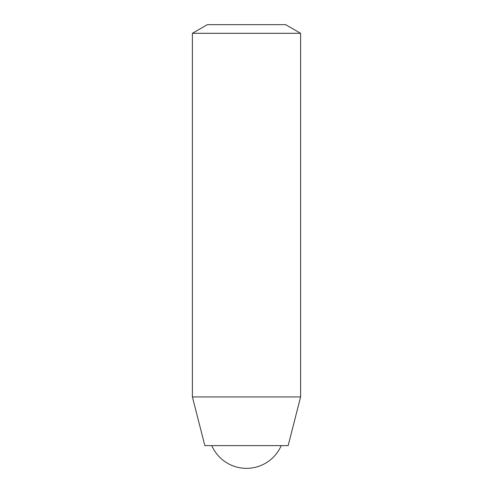 <?xml version="1.0" encoding="UTF-8"?>
<svg xmlns="http://www.w3.org/2000/svg" width="493" height="493" viewBox="0 0 493 493"><rect width="100%" height="100%" fill="white"/><g stroke="black" fill="none" stroke-linecap="round" stroke-linejoin="round"><path stroke-width="0.74" d="M300.607 33.308L285.613 24.65L207.387 24.65L192.393 33.308L192.393 396.927L300.607 396.927L300.607 33.308L192.393 33.308M300.607 396.927L288.159 445.623L204.841 445.623L192.393 396.927M211.787 445.623A37.875 37.875 0 0 0 281.213 445.623"/></g></svg>
